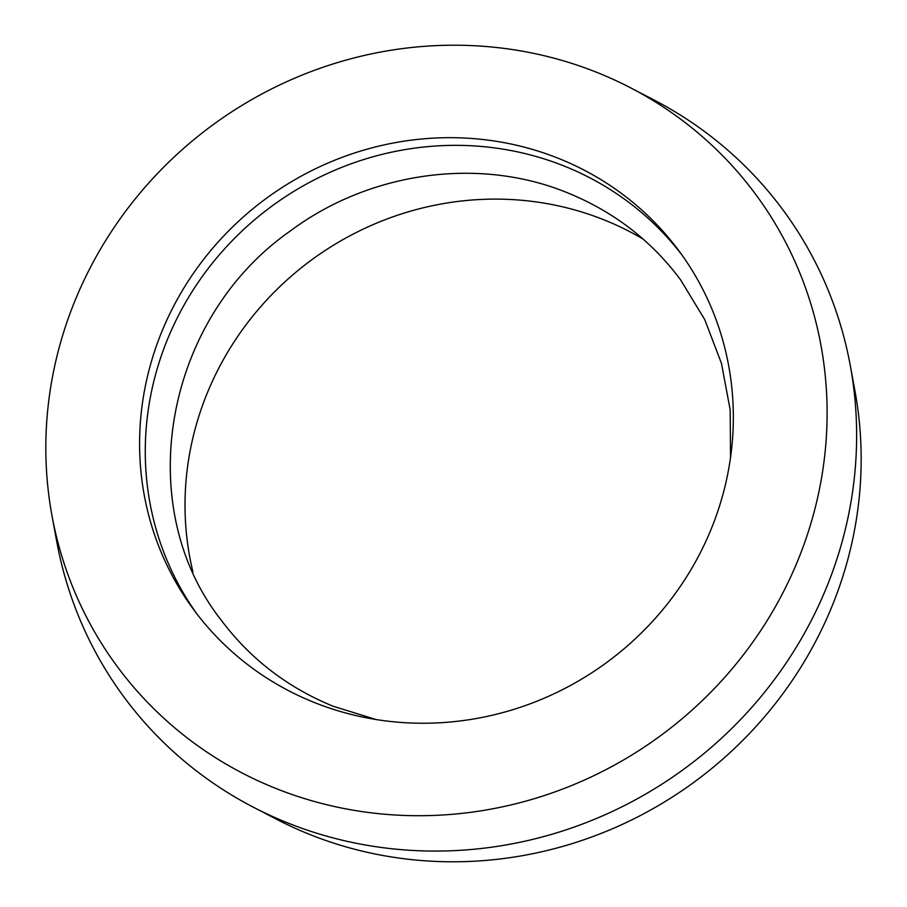 <?xml version="1.0" encoding="UTF-8"?>
<svg xmlns="http://www.w3.org/2000/svg" width="907" height="907" viewBox="0 0 907 907"><rect width="100%" height="100%" fill="white"/><g stroke="black" fill="none" stroke-linecap="round" stroke-linejoin="round"><path stroke-width="1.36" d="M196.694 613.631A301.748 287.78 143.5 0 1 215.027 259.912A301.748 287.78 143.5 0 1 564.868 166.332A301.748 287.78 143.5 0 1 681.917 254.958M559.188 158.657A301.748 287.78 143.5 0 1 679.116 251.092A301.748 287.78 143.5 0 1 665.16 606.749A301.748 287.78 143.5 0 1 313.743 702.267A301.748 287.78 143.5 0 1 193.815 609.821A301.748 287.78 143.5 0 1 207.771 254.164A301.748 287.78 143.5 0 1 559.188 158.657M192.942 571.966A301.748 287.78 143.5 0 1 293.335 274.402A301.748 287.78 143.5 0 1 604.618 220.095A301.748 287.78 143.5 0 1 643.188 239.153M274.991 788.104A397.028 378.65 143.5 0 1 51.96 515.55A397.028 378.65 143.5 0 1 196.649 137.376A397.028 378.65 143.5 0 1 597.951 72.821A397.028 378.65 143.5 0 1 630.603 87.832A397.028 378.65 143.5 0 1 784.192 590.31A397.028 378.65 143.5 0 1 274.991 788.104M630.603 87.832L653.856 99.906A409.737 390.77 143.5 0 1 850.301 365.68A409.737 390.77 143.5 0 1 700.998 755.962A409.737 390.77 143.5 0 1 286.85 822.581A409.737 390.77 143.5 0 1 253.144 807.094A409.737 390.77 143.5 0 1 56.699 541.32L51.96 515.55M850.301 365.68L855.04 391.45A397.028 378.65 143.5 0 1 710.351 769.624A397.028 378.65 143.5 0 1 309.049 834.179A397.028 378.65 143.5 0 1 276.397 819.168L253.144 807.094M376.099 719.534L333.334 706.304C287.462 687.563 249.947 658.652 220.786 619.583C131.719 506.038 163.929 319.275 290.229 231.047C370.101 171.321 480.03 156.605 567.986 193.01C613.858 211.75 651.385 240.661 680.533 279.741L704.773 319.661L721.484 363.458L730.169 409.873L730.532 457.536"/></g></svg>
